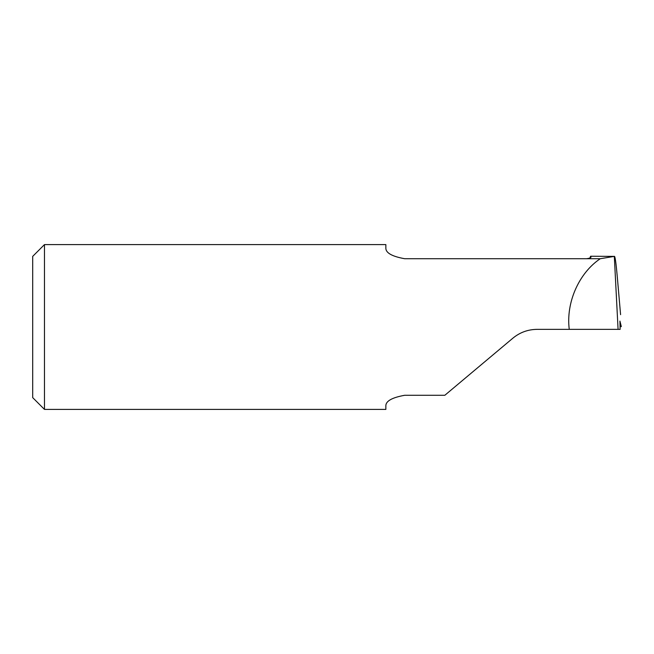 <?xml version="1.0" encoding="UTF-8"?>
<svg xmlns="http://www.w3.org/2000/svg" width="654" height="654" viewBox="0 0 654 654"><rect width="100%" height="100%" fill="white"/><g stroke="black" fill="none" stroke-linecap="round" stroke-linejoin="round"><path stroke-width="0.98" d="M600.258 258.722C578.831 273.086 565.833 302.704 569.258 329.354L537.106 329.354C527.974 329.452 519.897 332.396 512.891 338.167L444.834 395.278L404.687 395.278C391.918 397.591 385.639 401.18 385.852 406.036L385.852 409.404L44.472 409.404L44.472 244.596L385.852 244.596L385.852 247.964C385.639 252.828 391.918 256.417 404.687 258.722L600.258 258.722L614.31 256.384L618.079 329.354L620.139 329.354L619.927 321.089L621.3 326.55L620.033 326.951M620.589 314.672L617.311 277.124C616.003 262.409 615.005 255.493 614.31 256.384L590.578 256.245L589.933 258.011M44.472 244.596L32.7 256.368L32.7 397.632L44.472 409.404M586.564 258.722C589.924 258.224 591.371 257.635 590.889 256.957L590.578 256.245M569.258 329.354L618.079 329.354"/></g></svg>
